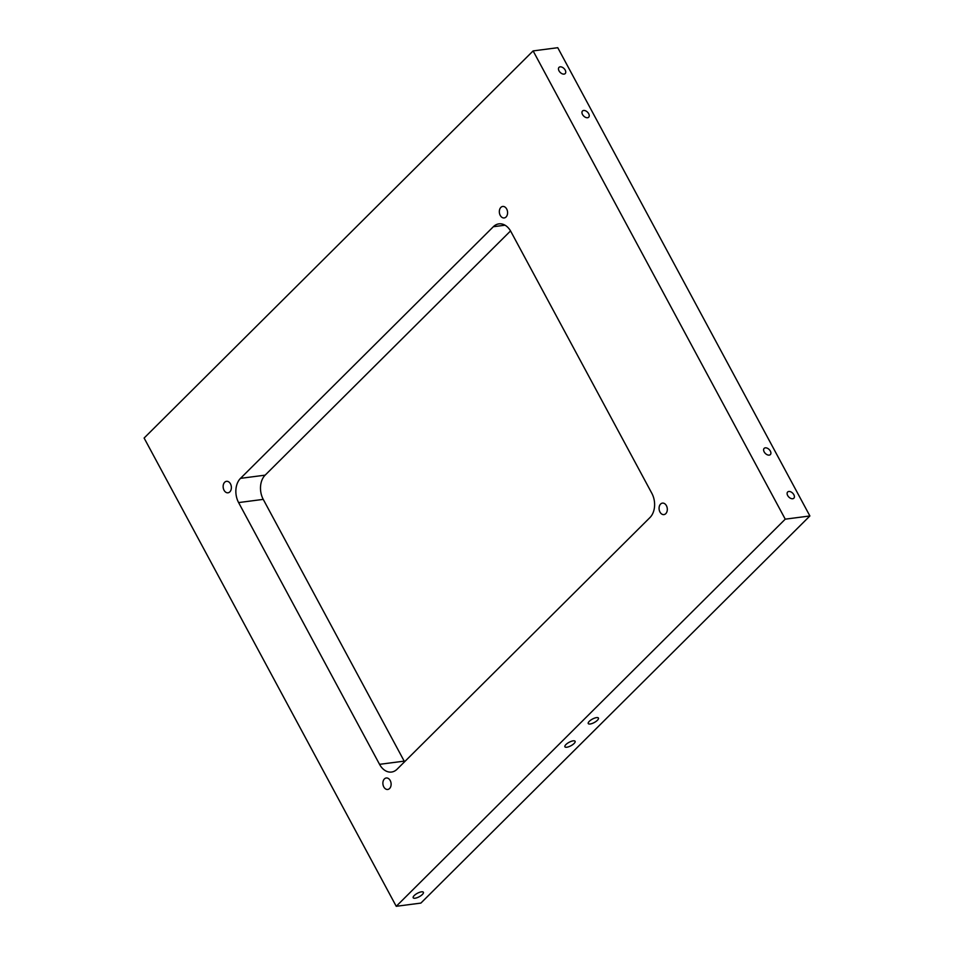 <?xml version="1.0" encoding="UTF-8"?>
<svg xmlns="http://www.w3.org/2000/svg" width="954" height="954" viewBox="0 0 954 954"><rect width="100%" height="100%" fill="white"/><g stroke="black" fill="none" stroke-linecap="round" stroke-linejoin="round"><path stroke-width="1.43" d="M589.274 721.343A5.784 1.956 151.7 0 0 588.248 723.549A5.784 1.956 151.7 0 0 592.088 723.502A5.784 1.956 151.7 0 0 597.407 720.282A5.784 1.956 151.7 0 0 598.432 718.064A5.784 1.956 151.7 0 0 594.592 718.112A5.784 1.956 151.7 0 0 589.274 721.343M565.937 744.561A5.784 1.956 151.7 0 0 564.899 746.779A5.784 1.956 151.7 0 0 568.751 746.732A5.784 1.956 151.7 0 0 574.069 743.512A5.784 1.956 151.7 0 0 575.095 741.294A5.784 1.956 151.7 0 0 571.255 741.341A5.784 1.956 151.7 0 0 565.937 744.561M414.227 895.544A5.784 1.956 151.7 0 0 413.189 897.762A5.784 1.956 151.7 0 0 417.041 897.714A5.784 1.956 151.7 0 0 422.36 894.494A5.784 1.956 151.7 0 0 423.385 892.276A5.784 1.956 151.7 0 0 419.545 892.324A5.784 1.956 151.7 0 0 414.227 895.544M559.032 70.87A4.388 2.731 45.1 0 0 565.197 73.589A4.388 2.731 45.1 0 0 565.185 70.071A4.388 2.731 45.1 0 0 559.02 67.364A4.388 2.731 45.1 0 0 559.032 70.87M582.524 114.504A4.388 2.731 45.1 0 0 588.69 117.211A4.388 2.731 45.1 0 0 588.678 113.705A4.388 2.731 45.1 0 0 582.5 110.998A4.388 2.731 45.1 0 0 582.524 114.504M764.178 451.886A4.388 2.731 45.1 0 0 770.355 454.593A4.388 2.731 45.1 0 0 770.343 451.075A4.388 2.731 45.1 0 0 764.166 448.368A4.388 2.731 45.1 0 0 764.178 451.886M787.67 495.508A4.388 2.731 45.1 0 0 793.847 498.215A4.388 2.731 45.1 0 0 793.835 494.709A4.388 2.731 45.1 0 0 787.658 492.002A4.388 2.731 45.1 0 0 787.67 495.508M230.474 483.869A5.784 4.09 82.6 0 1 228.006 492.801A5.784 4.09 82.6 0 1 224.059 490.261A5.784 4.09 82.6 0 1 226.515 481.317A5.784 4.09 82.6 0 1 230.474 483.869M506.669 208.998A5.784 4.09 82.6 0 1 504.201 217.941A5.784 4.09 82.6 0 1 500.242 215.389A5.784 4.09 82.6 0 1 502.71 206.458A5.784 4.09 82.6 0 1 506.669 208.998M666.405 505.668A5.784 4.09 82.6 0 1 663.936 514.6A5.784 4.09 82.6 0 1 659.977 512.048A5.784 4.09 82.6 0 1 662.446 503.116A5.784 4.09 82.6 0 1 666.405 505.668M390.21 780.527A5.784 4.09 82.6 0 1 387.741 789.459A5.784 4.09 82.6 0 1 383.794 786.919A5.784 4.09 82.6 0 1 386.251 777.987A5.784 4.09 82.6 0 1 390.21 780.527M809.886 515.959L557.756 47.7L533.119 50.908L144.114 438.041L396.244 906.3L420.881 903.092L809.886 515.959L785.249 519.167L533.119 50.908M396.244 906.3L785.249 519.167M493.349 226.718L240.503 478.359A17.542 12.378 -97.4 0 0 238.607 502.579L379.549 764.333A17.542 12.378 -97.4 0 0 391.534 772.048A17.542 12.378 -97.4 0 0 397.102 769.198L649.96 517.557A17.542 12.378 -97.4 0 0 651.856 493.337L510.903 231.583A17.542 12.378 -97.4 0 0 498.918 223.868A17.542 12.378 -97.4 0 0 493.349 226.718L505.036 225.204M510.545 230.928L265.14 475.152A17.542 12.378 -97.4 0 0 263.244 499.371L404.198 761.137A17.542 12.378 -97.4 0 0 404.556 761.781M404.198 761.137L379.549 764.333M263.244 499.371L238.607 502.579M265.14 475.152L240.503 478.359"/></g></svg>
